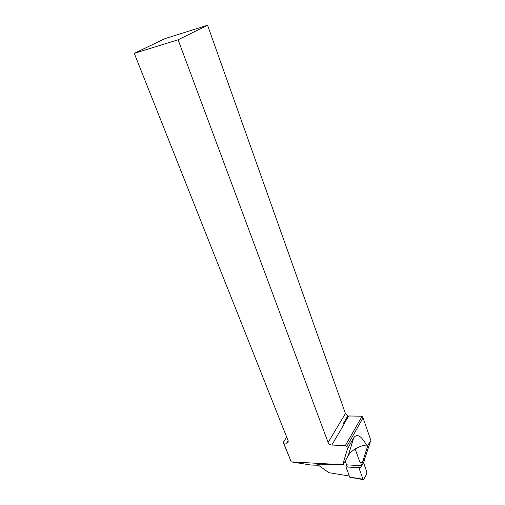 <?xml version="1.0" encoding="UTF-8"?>
<svg xmlns="http://www.w3.org/2000/svg" width="505" height="505" viewBox="0 0 505 505"><rect width="100%" height="100%" fill="white"/><g stroke="black" fill="none" stroke-linecap="round" stroke-linejoin="round"><path stroke-width="0.76" d="M360.589 462.397L361.763 465.698L364.604 460.352L364.181 459.146M346.581 464.852L361.763 465.698L359.301 468.937L363 479.239L363.587 479.731L366.712 473.993L366.819 471.897L363.474 462.479M350.962 477.654L349.712 477.156L345.957 466.923L346.077 464.827M347.276 416.814L347.629 417.799M360.33 467.744L345.957 466.923M349.712 477.156L363.284 479.681M134.279 53.353L288.204 440.922L287.591 443.024L283.703 443.093L291.227 461.879L342.699 464.733L347.516 448.749L346.727 446.578L345.332 445.599L331.766 445.05C330.043 444.829 328.824 443.971 328.099 442.468L178.107 39.788L207.561 25.25L164.895 38.658L134.279 53.353L178.107 39.788M207.561 25.25L345.452 413.532L347.888 415.785L343.438 423.278L344.53 423.487L331.766 445.05M344.265 423.474L348.709 415.981L362.129 416.221L363.063 417.856L346.727 446.578M347.516 448.749L353.664 437.885C356.89 433.29 361.125 435.613 366.365 444.848L367.93 445.214L370.62 440.808L365.412 456.836L362.306 462.662C361.094 462.858 360.166 462.378 359.528 461.216L355.154 448.97M317.481 464.587L328.932 472.686L349.296 476.019M345.193 461.071L347.364 467.005M362.306 462.662L367.722 445.94L362.464 445.726M366.365 444.848L363.758 445.347C356.277 447.531 351.12 450.933 348.286 455.554L343.04 464.928L320.58 464.177C317.285 464.31 316.212 464.651 317.374 465.212L311.162 465.048L291.227 461.879L283.229 442.323L286.695 437.122M370.72 440.038L363.063 417.856M367.93 445.214L367.722 445.94M345.332 445.599L362.129 416.221M283.229 442.323L283.703 443.093M343.04 464.928L342.699 464.733M350.71 477.219L363 479.239M317.853 464.398L317.374 465.212M345.452 413.532L328.099 442.468M288.159 440.815L286.581 443.207M348.286 455.554L353.664 437.885M287.591 443.024L288.368 441.837"/></g></svg>
